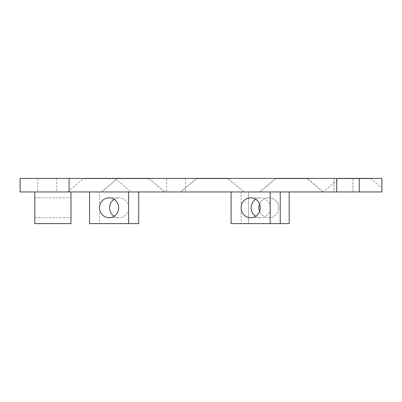 <?xml version="1.0" encoding="UTF-8"?>
<svg xmlns="http://www.w3.org/2000/svg" width="402" height="402" viewBox="0 0 402 402"><rect width="100%" height="100%" fill="white"/><g stroke="black" fill="none" stroke-linecap="round" stroke-linejoin="round"><path stroke-width="0.3" stroke-dasharray="2.01 1.51" d="M114.118 216.246A9.949 9.558 -90 0 0 119.143 217.733A9.949 9.558 -90 0 0 128.7 207.784A9.949 9.558 -90 0 0 119.143 197.834A9.949 9.558 -90 0 0 114.118 199.322M259.556 204.196A9.949 9.949 0 0 1 278.787 207.784A9.949 9.949 0 0 1 259.556 211.372M278.787 207.784A9.949 9.949 0 0 0 268.837 197.834A9.949 9.949 0 0 0 258.888 207.784A9.949 9.949 0 0 0 268.837 217.733A9.949 9.949 0 0 0 278.787 207.784M255.672 216.246A9.949 9.558 -90 0 0 260.697 217.733A9.949 9.558 -90 0 0 270.255 207.784A9.949 9.558 -90 0 0 260.697 197.834A9.949 9.558 -90 0 0 255.672 199.322M323.107 191.955L307.279 178.387L275.621 178.387L307.279 178.387L275.621 178.387L275.621 178.674L275.621 178.387L307.279 178.387L307.279 178.674L275.621 178.674L307.279 178.674L275.621 178.674L259.792 191.955L275.621 178.674L307.279 178.674L323.107 191.955L259.792 191.955L381.9 191.955L323.107 191.955L338.936 178.674L370.594 178.674L338.936 178.674L338.936 178.387L370.594 178.387L338.936 178.387M381.9 191.955C381.9 186.84 381.9 186.84 381.9 191.955C381.9 186.84 381.9 186.84 381.9 191.955L20.1 191.955L20.1 178.387L381.9 178.387L381.9 191.955M180.649 191.955L196.477 178.674L228.135 178.674L196.477 178.674L196.477 178.387L228.135 178.387L196.477 178.387L228.135 178.387L196.477 178.387L196.477 178.674L228.135 178.674L196.477 178.674L180.649 191.955L243.964 191.955L180.649 191.955M101.505 191.955L117.334 178.674L148.991 178.674L117.334 178.674L117.334 178.387L148.991 178.387L117.334 178.387L148.991 178.387L117.334 178.387L117.334 178.674L148.991 178.674L117.334 178.674L101.505 191.955L164.82 191.955L101.505 191.955M67.586 191.955L130.901 191.955L67.586 191.955L83.415 178.674L115.072 178.674L83.415 178.674L83.415 178.387L115.072 178.387L83.415 178.387M69.943 191.955L34.798 191.955L69.943 191.955M241.15 191.955L280.249 191.955L241.15 191.955L241.15 223.612L280.249 223.612L248.486 223.612L248.486 191.955L289.189 191.955L248.486 191.955L248.486 223.612L289.189 223.612L289.189 191.955M99.595 191.955L138.695 191.955L99.595 191.955L99.595 223.612L138.695 223.612M333.962 191.955L352.956 191.955L333.962 191.955L352.956 191.955L333.962 191.955L333.962 178.387L352.956 178.387L333.962 178.387L333.962 191.955M166.629 191.955L185.623 191.955L166.629 191.955L166.629 178.387L185.623 178.387L166.629 178.387M37.738 191.955L56.732 191.955L37.738 191.955L37.738 178.387L56.732 178.387L37.738 178.387M70.978 207.784L70.978 217.733L70.978 207.784M34.798 207.784L34.798 197.834L34.798 207.784M231.095 223.612L241.15 223.612M70.978 191.955L70.978 223.612L34.798 223.612L34.798 191.955M89.54 223.612L99.595 223.612M333.962 178.387L352.956 178.387L333.962 178.387M359.287 191.955L359.287 178.387M109.088 217.733L119.143 217.733M109.088 197.834L119.143 197.834M250.642 217.733L260.697 217.733M250.642 197.834L260.697 197.834M370.594 178.387L381.9 188.161M228.135 178.674L243.964 191.955L228.135 178.674M148.991 178.674L164.82 191.955L148.991 178.674M115.072 178.387L130.901 191.955M34.798 217.733L70.978 217.733M34.798 197.834L70.978 197.834M352.956 178.387L352.956 191.955L352.956 178.387M185.623 178.387L185.623 191.955M56.732 178.387L56.732 191.955"/><path stroke-width="0.6" d="M114.118 199.322A9.949 9.558 -90 0 0 109.585 207.784A9.949 9.558 -90 0 0 114.118 216.246M99.53 207.784A9.949 9.558 90 0 1 109.088 197.834A9.949 9.558 90 0 1 118.65 207.784A9.949 9.558 90 0 1 109.088 217.733A9.949 9.558 90 0 1 99.53 207.784M259.556 211.372A9.949 9.949 0 0 1 259.556 204.196M255.672 199.322A9.949 9.558 -90 0 0 251.139 207.784A9.949 9.558 -90 0 0 255.672 216.246M241.084 207.784A9.949 9.558 90 0 1 250.642 197.834A9.949 9.558 90 0 1 260.205 207.784A9.949 9.558 90 0 1 250.642 217.733A9.949 9.558 90 0 1 241.084 207.784M359.287 191.955L381.9 191.955L381.9 178.387L336.675 178.387L336.675 191.955L359.287 191.955L359.287 178.387M69.089 191.955L69.089 178.387L20.1 178.387L20.1 191.955L336.675 191.955M289.189 191.955L289.189 223.612L231.095 223.612L231.095 191.955M270.194 191.955L270.194 223.612M280.249 191.955L280.249 223.612M70.978 191.955L70.978 223.612L34.798 223.612L34.798 191.955M89.54 191.955L89.54 223.612L128.64 223.612L128.64 191.955M138.695 191.955L138.695 223.612L128.64 223.612M69.089 178.387L336.675 178.387"/></g></svg>
